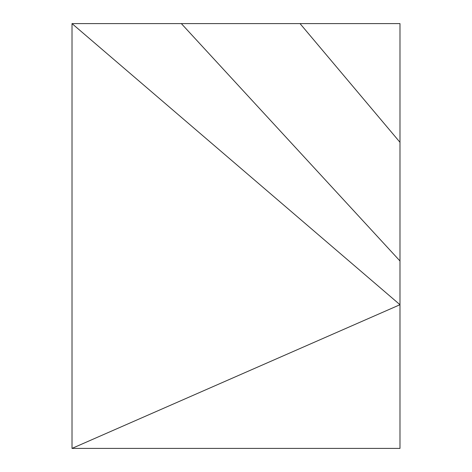 <?xml version="1.0" encoding="UTF-8"?>
<svg xmlns="http://www.w3.org/2000/svg" width="472" height="472" viewBox="0 0 472 472"><rect width="100%" height="100%" fill="white"/><g stroke="black" fill="none" stroke-linecap="round" stroke-linejoin="round"><path stroke-width="0.71" d="M399.985 142.296L399.985 23.6L181.337 23.6L399.985 260.986L399.985 142.296L300.033 23.6M181.337 23.6L72.015 23.6L399.985 304.717L72.015 448.4L399.985 448.4L399.985 260.986M72.015 448.4L72.015 23.6"/></g></svg>

